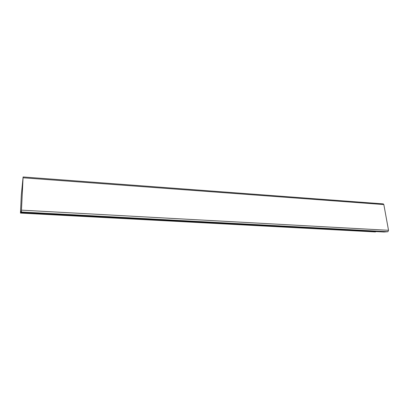 <?xml version="1.0" encoding="UTF-8"?>
<svg xmlns="http://www.w3.org/2000/svg" width="409" height="409" viewBox="0 0 409 409"><rect width="100%" height="100%" fill="white"/><g stroke="black" fill="none" stroke-linecap="round" stroke-linejoin="round"><path stroke-width="0.61" d="M21.319 195.001L23.103 176.964L21.37 211.985L21.074 212.614L20.787 210.978L20.46 213.074L21.319 195.001M23.103 176.964L383.289 203.887L383.836 204.566L388.524 230.303L387.926 231.714L384.025 232.01L21.094 212.614M376.07 231.586L375.283 231.934L20.46 213.074M23.093 177.782L383.836 204.566M20.481 212.992L375.513 231.877M21.37 211.985L387.926 231.714M21.519 210.144L388.524 230.303"/></g></svg>
